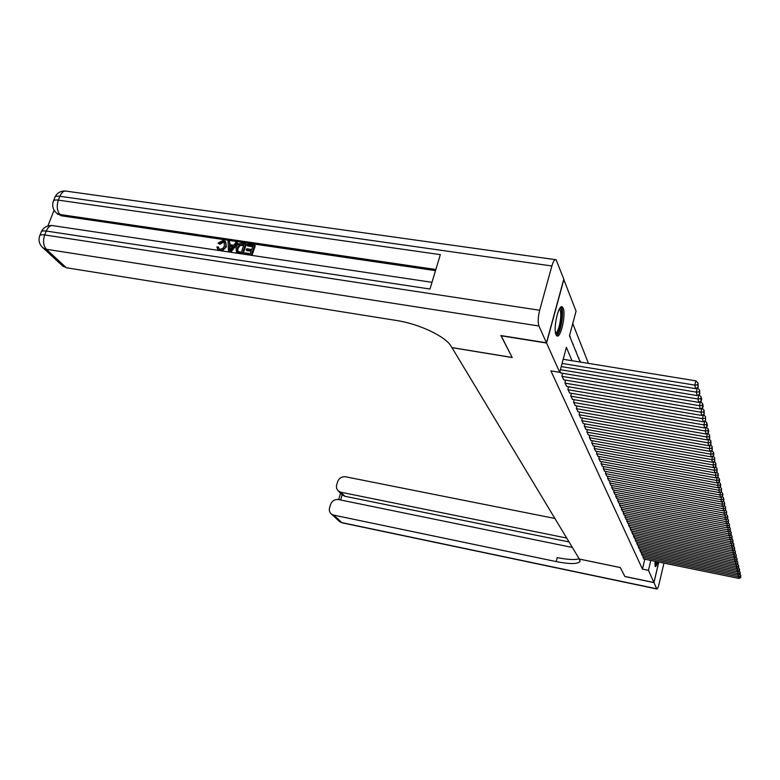 <?xml version="1.0" encoding="UTF-8"?>
<svg xmlns="http://www.w3.org/2000/svg" width="780" height="780" viewBox="0 0 780 780"><rect width="100%" height="100%" fill="white"/><g stroke="black" fill="none" stroke-linecap="round" stroke-linejoin="round"><path stroke-width="1.17" d="M657.696 561.844C656.721 565.168 655.912 566.748 655.278 566.592L654.995 561.288M556.023 334.708C552.923 328.643 558.646 303.576 562.331 306.988L563.189 308.236C566.163 314.564 560.547 339.046 556.842 335.848L556.023 334.708M563.745 279.357L576.069 311.191L569.478 335.78L580.174 362.047M588.471 363.392L572.754 323.554M643.237 555.877L642.925 557.173L643.841 559.016M641.745 552.503L641.423 553.819L642.359 555.692M640.224 549.081L639.902 550.417L640.858 552.318M638.683 545.6L638.352 546.965L639.327 548.896M637.114 542.061L636.782 543.446L637.767 545.415M635.524 538.463L635.183 539.877L636.188 541.866M633.906 534.807L633.555 536.24L634.579 538.268M632.258 531.082L631.907 532.545L632.941 534.612M630.591 527.3L630.221 528.791L631.274 530.887M628.885 523.448L628.514 524.969L629.587 527.105M627.149 519.538L626.769 521.079L627.861 523.253M625.384 515.551L625.004 517.12L626.106 519.334M623.591 511.495L623.2 513.094L624.332 515.346M621.767 507.37L621.367 508.999L622.518 511.28M619.915 503.168L619.505 504.826L620.666 507.156M618.023 498.888L617.604 500.575L618.793 502.944M616.093 494.53L615.664 496.246L616.873 498.664M614.133 490.094L613.694 491.848L614.933 494.305M612.134 485.569L611.686 487.354L612.943 489.86M610.096 480.958L609.638 482.791L610.925 485.335M608.029 476.268L607.562 478.13L608.868 480.733M605.914 471.481L605.436 473.382L606.762 476.034M603.759 466.606L603.271 468.536L604.627 471.247M601.565 461.633L601.058 463.603L602.443 466.362M599.323 456.563L598.806 458.572L600.22 461.389M597.041 451.386L596.515 453.443L597.958 456.31M594.711 446.111L594.175 448.207L595.637 451.132M592.332 440.719L591.786 442.865L593.278 445.848M589.904 435.22L589.339 437.414L590.87 440.456M587.428 429.614L586.852 431.847L588.413 434.957M584.902 423.881L584.308 426.173L585.907 429.341M582.319 418.031L581.714 420.371L583.342 423.608M579.686 412.055L579.062 414.443L580.73 417.748M576.995 405.941L576.352 408.389L578.058 411.772M574.246 399.701L573.583 402.197L575.328 405.659M571.428 393.315L570.755 395.879L572.539 399.409M568.562 386.792L567.869 389.415L569.683 393.023M565.617 380.123L564.905 382.795L566.767 386.49M562.614 373.288L561.883 376.038L563.784 379.811M559.894 371.592L560.732 372.976M569.926 336.882L569.644 335.166M572.851 344.058L571.389 340.45M575.718 351.078L574.285 347.558M578.507 357.952L577.112 354.52M580.603 362.115L580.037 360.721L579.881 361.315M570.209 337.565L570.375 336.95M573.134 344.74L573.29 344.126M575.991 351.751L576.147 351.146M578.779 358.615L578.935 358.02M571.993 360.711L566.387 347.344L559.699 372.333L550.904 370.87L642.447 569.098L644.807 559.211M658.749 562.058L653.923 582.524L624.858 576.449L620.266 567.528L579.355 559.055L451.942 347.587M451.922 347.646L512.197 357.532L501.062 335.575M501.004 335.78L546.566 343.044L563.911 279.386M653.923 582.524L648.463 570.346L650.812 560.44M642.447 569.098L648.463 570.346M559.699 372.333L546.566 343.044M562.078 363.421L694.814 385.115L695.828 380.835L563.189 359.287M561.23 366.581L695.624 388.654L694.814 385.115L697.642 384.764L698.197 387.241L698.051 383.048L697.642 384.764M695.828 380.835L698.051 383.048M698.197 387.241L695.624 388.654M559.621 308.646L559.757 308.597C564.252 306.784 560.957 332.836 556.598 333.772L555.662 333.587M555.487 332.758L555.818 332.709C559.396 332.036 562.702 311.044 559.455 309.514L559.201 309.397M556.53 335.566C560.83 334.123 564.72 309.719 561.064 307.027M654.966 566.036L656.74 561.649M656.526 561.6L655.093 564.934M654.81 563.94L655.824 561.454M224.611 242.785L223.392 242.278L219.843 244.286L218.03 243.087L223.09 240.464L225.186 241.283L226.366 246.821L222.173 250.955M225.771 241.985L226.366 246.821M218.576 250.419L217.874 249.639M225.8 246.139C224.689 249.103 222.631 250.507 219.628 250.37L217.893 249.659L216.908 247.006L218.371 246.919L219.131 248.918M237.286 242.678L230.051 251.794L228.511 251.56L228.053 241.322L229.505 241.527L229.564 244.666L233.688 245.271L235.833 242.463L237.841 243.36L230.792 252.252M229.505 241.527L230.11 244.745M254.69 245.232L251.335 254.972L244.442 253.948L244.832 252.817L250.341 253.646L251.374 250.643L246.236 249.883L246.626 248.761L251.765 249.522L252.925 246.149L247.162 245.3L247.553 244.179L254.69 245.232L255.235 245.915L251.969 255.411M251.179 251.209L246.792 250.565L246.236 249.883M252.73 246.724L247.708 245.983L247.162 245.3M435.513 270.64L61.24 215.777L56.667 213.194L61.24 215.777M54.093 210.151L47.882 225.956M245.68 243.906L242.307 253.627L236.554 252.281L235.989 247.63C237.061 244.54 239.128 243.126 242.19 243.399L245.68 243.906L246.226 244.589L242.951 254.065M237.549 253.256L236.369 252.106M546.458 342.81L563.813 279.133L556.082 259.76C554.697 259.135 553.293 261.212 551.879 265.98L539.663 310.255C538.005 317.09 537.761 322.345 538.931 326.001L546.458 342.81L500.887 335.546L512.167 357.454L451.883 347.578L451.132 346.33C445.819 336.599 419.308 323.915 396.445 320.482L66.329 267.755L62.01 265.366M538.931 326.001L46.352 249.268C43.339 245.71 42.783 240.932 44.684 234.946L46.215 231.046L429.965 289.029L440.339 254.631L58.354 200.128L59.865 196.287C61.698 192.133 64.038 190.447 66.875 191.227L555.262 259.642M243.916 244.822L239.372 244.871L237.354 247.855L237.647 251.433L241.322 252.301L243.916 244.822M237.305 252.73L237.764 253.295M243.721 245.398L239.928 245.564L237.91 248.537L237.764 251.531M241.907 244.53L242.463 245.213M239.372 244.871L239.928 245.564M237.354 247.855L237.91 248.537M230.958 248.869L232.889 246.334L229.583 245.846L229.671 250.556L230.958 248.869M232.479 246.87L230.139 246.529L230.207 249.756M229.583 245.846L230.139 246.529M218.371 246.919L218.995 248.82L220.096 249.259L222.846 248.459L224.435 245.944L224.114 242.151L222.826 241.595L223.392 242.278M222.826 241.595L219.278 243.604L219.843 244.286M219.278 243.604L218.03 243.087M653.962 582.611L624.907 576.537L620.285 567.557L579.374 559.084L579.969 561.473C577.697 564.193 569.78 564.233 556.228 561.59L333.733 515.132L341.806 522.61L656.731 588.803L653.962 582.611L658.817 562.068M566.709 538.054L340.782 492.209L338.13 490.864L336.59 488.368L336.433 485.823L337.603 481.757C339.115 478.091 341.757 476.434 345.53 476.785L554.892 518.456M656.731 588.803L656.887 588.998C657.491 589.027 658.232 587.311 659.09 583.84L663.956 563.121M572.374 547.462L338.52 499.561C334.737 499.19 332.085 500.848 330.554 504.553L329.608 507.624C328.897 510.364 329.55 512.548 331.588 514.196L333.733 515.132M569.049 541.944L344.926 496.285L342.176 494.851L340.597 499.99M579.189 558.773C574.957 560.069 567.645 559.679 557.261 557.593L556.228 561.59M560.401 369.7L696.413 392.145L697.086 387.845M560.498 372.938L697.203 395.596L696.413 392.145L699.212 391.784L699.758 394.202L699.611 390.088L699.212 391.784M697.417 387.904L699.611 390.088M699.758 394.202L697.203 395.596M562.029 376.379L697.983 398.999L698.724 394.768M563.55 379.772L698.753 402.373L697.983 398.999L700.752 398.639L701.279 401.008L701.668 399.331L701.142 396.962L700.752 398.639M698.968 394.807L701.142 396.962M701.279 401.008L698.753 402.373M565.051 383.136L699.514 405.697L700.323 401.524M566.543 386.451L700.264 408.993L699.514 405.697L702.244 405.337L702.76 407.648L703.15 405.99L702.634 403.679L702.244 405.337M700.489 401.544L702.634 403.679M702.76 407.648L700.264 408.993M568.015 389.737L701.005 412.24L701.883 408.115M569.468 392.983L701.737 415.457L701.005 412.24L703.706 411.879L704.213 414.141L704.096 410.241L703.706 411.879M701.971 408.135L704.096 410.241M704.213 414.141L701.737 415.457M570.901 396.191L702.468 418.636L703.423 414.57L705.52 416.647L705.627 420.478L705.52 416.647M572.325 399.37L703.19 421.785L702.468 418.636L705.139 418.275M705.627 420.478L703.19 421.785M573.729 402.509L703.892 424.885L704.827 420.907M575.114 405.619L704.593 427.957L703.892 424.885L706.534 424.525L707.011 426.68L707.392 425.081L706.904 422.916L706.534 424.525M704.867 420.888L706.904 422.916M707.011 426.68L704.593 427.957M576.488 408.691L705.286 430.999L706.192 427.118M577.853 411.733L705.978 434.002L705.286 430.999L707.899 430.638L708.367 432.744L708.737 431.155L708.269 429.049L707.899 430.638M706.28 427.069L708.269 429.049M708.367 432.744L705.978 434.002M579.199 414.736L706.651 436.976L707.538 433.183M580.525 417.719L707.323 439.91L706.651 436.976L709.234 436.615L709.693 438.682L709.595 435.035L709.234 436.615M707.665 433.115L709.595 435.035M709.693 438.682L707.323 439.91M581.851 420.664L707.986 442.825L708.844 439.12M583.148 423.569L708.649 445.702L707.986 442.825L710.541 442.465L710.99 444.483L710.902 440.905L710.541 442.465M709.02 439.033L710.902 440.905M710.99 444.483L708.649 445.702M584.434 426.455L709.293 448.539L710.131 444.922M585.712 429.312L709.937 451.357L709.293 448.539L711.818 448.188L712.257 450.157L712.179 446.638L711.818 448.188M710.346 444.815L712.179 446.638M712.257 450.157L709.937 451.357M586.979 432.13L710.58 454.145L711.389 450.606M588.227 434.928L711.204 456.895L710.58 454.145L713.066 453.784L713.505 455.715L713.856 454.184L713.417 452.254L713.066 453.784M711.633 450.479L713.417 452.254M713.505 455.715L711.204 456.895M589.466 437.687L711.828 459.625L712.618 456.163M590.694 440.427L712.442 462.316L711.828 459.625L714.295 459.264L714.714 461.156L714.646 457.743L714.295 459.264M712.9 456.017L714.646 457.743M714.714 461.156L712.442 462.316M591.903 443.137L713.057 464.987L713.827 461.614M593.102 445.819L713.651 467.63L713.057 464.987L715.494 464.636L715.904 466.479L715.835 463.125L715.494 464.636M714.149 461.448L715.835 463.125M715.904 466.479L713.651 467.63M594.292 448.471L714.256 470.243L715.006 466.937M595.462 451.103L714.841 472.826L714.256 470.243L716.664 469.892L717.073 471.705L717.005 468.4L716.664 469.892M715.358 466.762L717.005 468.4M717.073 471.705L714.841 472.826M596.632 453.706L715.426 475.39L716.167 472.163M597.782 456.281L716.011 477.925L715.426 475.39L717.815 475.04L718.214 476.814L718.156 473.558L717.815 475.04M716.547 471.968L718.156 473.558M718.214 476.814L716.011 477.925M598.923 458.825L716.576 480.431L717.298 477.272M600.054 461.351L717.151 482.918L716.576 480.431L718.945 480.08L719.335 481.825L719.667 480.363L719.277 478.618L718.945 480.08M717.717 477.067L719.277 478.618M719.335 481.825L717.151 482.918M601.175 463.856L717.707 485.374L718.409 482.284M602.277 466.333L718.263 487.812L717.707 485.374L720.047 485.023L720.428 486.73L720.759 485.277L720.379 483.571L720.047 485.023M718.858 482.06L720.379 483.571M720.428 486.73L718.263 487.812M603.379 468.78L718.819 490.22L719.501 487.188M604.461 471.217L719.365 492.609L718.819 490.22L721.13 489.869L721.5 491.536L721.461 488.426L721.13 489.869M719.969 486.954L721.461 488.426M721.5 491.536L719.365 492.609M605.543 473.616L719.901 494.969L720.574 492.005M606.606 476.005L720.437 497.308L719.901 494.969L722.192 494.618L722.563 496.255L722.884 494.832L722.514 493.194L722.192 494.618M721.071 491.761L722.514 493.194M722.563 496.255L720.437 497.308M607.659 478.364L720.964 499.619L721.617 496.723M608.712 480.704L721.49 501.92L720.964 499.619L723.236 499.278L723.596 500.887L723.908 499.473L723.548 497.864L723.236 499.278M722.143 496.46L723.548 497.864M723.596 500.887L721.49 501.92M609.745 483.015L722.007 504.192L722.65 501.345M610.769 485.306L722.524 506.444L722.007 504.192L724.25 503.841L724.61 505.421L724.571 502.437L724.25 503.841M723.197 501.082L724.571 502.437M724.61 505.421L722.524 506.444M611.793 487.588L723.031 508.667L723.655 505.889M612.797 489.84L723.538 510.88L723.031 508.667L725.254 508.326L725.605 509.867L725.566 506.932L725.254 508.326M724.23 505.606L725.566 506.932M725.605 509.867L723.538 510.88M613.792 492.063L724.035 513.065L724.649 510.334M614.786 494.276L724.532 515.229L724.035 513.065L726.239 512.713L726.58 514.234L726.541 511.339L726.239 512.713M725.234 510.042L726.541 511.339M726.58 514.234L724.532 515.229M615.761 496.47L725.02 517.374L725.615 514.702M616.736 498.635L725.507 519.5L725.02 517.374L727.204 517.033L727.535 518.524L727.837 517.159L727.506 515.668L727.204 517.033M726.229 514.4L727.506 515.668M727.535 518.524L725.507 519.5M617.692 500.789L725.985 521.606L726.57 518.983M618.647 502.925L726.463 523.692L725.985 521.606L728.149 521.264L728.471 522.727L728.452 519.909L728.149 521.264M727.204 518.681L728.452 519.909M728.471 522.727L726.463 523.692M619.593 505.031L726.931 525.759L727.506 523.195M620.529 507.127L727.399 527.816L726.931 525.759L729.076 525.418L729.398 526.861L729.378 524.072L729.076 525.418M728.159 522.873L729.378 524.072M729.398 526.861L727.399 527.816M621.455 509.203L727.867 529.844L728.432 527.319M622.382 511.261L728.325 531.853L727.867 529.844L729.983 529.503L730.304 530.907L730.285 528.167L729.983 529.503M729.105 526.997L730.285 528.167M730.304 530.907L728.325 531.853M623.288 513.298L728.783 533.851L729.329 531.375M624.195 515.317L729.232 535.821L728.783 533.851L730.88 533.51L731.192 534.895L731.172 532.184L730.88 533.51M730.021 531.043L731.172 532.184M731.192 534.895L729.232 535.821M625.092 517.316L729.68 537.781L730.216 535.353M625.979 519.304L730.119 539.721L729.68 537.781L731.757 537.44L732.069 538.804L732.05 536.133L731.757 537.44M730.928 535.021L732.05 536.133M732.069 538.804L730.119 539.721M626.857 521.274L730.558 541.642L731.084 539.263M627.734 523.224L730.996 543.553L730.558 541.642L732.625 541.31L732.927 542.646L732.908 540.004L732.625 541.31M731.816 538.922L732.908 540.004M732.927 542.646L730.996 543.553M628.602 525.154L731.425 545.444L731.942 543.104M629.46 527.075L731.855 547.316L731.425 545.444L733.473 545.103L733.765 546.419L733.756 543.816L733.473 545.103M732.683 542.753L733.756 543.816M733.765 546.419L731.855 547.316M630.308 528.976L732.283 549.169L732.791 546.877M631.147 530.858L732.703 551.011L732.283 549.169L734.302 548.837L734.594 550.124L734.584 547.55L734.302 548.837M733.541 546.517L734.584 547.55M734.594 550.124L732.703 551.011M631.985 532.73L733.112 552.835L733.609 550.582M632.814 534.583L733.532 554.648L733.112 552.835L735.121 552.503L735.413 553.771L735.404 551.236L735.121 552.503M734.389 550.222L735.404 551.236M735.413 553.771L733.532 554.648M633.643 536.425L733.941 556.442L734.428 554.229M634.452 538.249L734.341 558.217L733.941 556.442L735.93 556.101L736.213 557.349L736.203 554.843L735.93 556.101M735.208 553.858L736.203 554.843M736.213 557.349L734.341 558.217M635.261 540.053L734.75 559.981L735.228 557.807M636.07 541.846L735.15 561.727L734.75 559.981L736.72 559.65L736.993 560.869L736.993 558.392L736.72 559.65M736.027 557.437L736.993 558.392M736.993 560.869L735.15 561.727M636.86 543.621L735.54 563.462L736.008 561.327M637.65 545.386L735.94 565.178L735.54 563.462L737.5 563.131L737.773 564.34L737.773 561.892L737.5 563.131M736.827 560.957L737.773 561.892M737.773 564.34L735.94 565.178M638.43 547.141L736.32 566.885L736.788 564.788M639.21 548.876L736.71 568.571L736.32 566.885L738.27 566.553L738.533 567.742L738.797 566.514L738.533 565.325L738.27 566.553M737.607 564.408L738.533 565.325M738.533 567.742L736.71 568.571M639.98 550.592L737.09 570.248L737.548 568.191M640.741 552.298L737.471 571.916L737.09 570.248L739.021 569.926L739.274 571.087L739.547 569.868L739.284 568.698L739.021 569.926M738.377 567.811L739.284 568.698M739.274 571.087L737.471 571.916M641.501 553.995L737.851 573.563L738.289 571.535M642.252 555.672L738.221 575.201L737.851 573.563L739.762 573.232L740.015 574.382L740.279 573.173L740.025 572.023L739.762 573.232M739.138 571.155L740.025 572.023M740.015 574.382L738.221 575.201M642.993 557.339L738.592 576.82L739.03 574.831M643.734 558.987L738.962 578.428L738.592 576.82L740.483 576.498L740.737 577.619L740.746 575.289L740.483 576.498M739.889 574.441L740.746 575.289M740.737 577.619L738.962 578.428M551.879 265.98L59.865 196.287C56.833 195.907 55.146 196.316 54.795 197.525L53.44 200.957M42.052 246.977L43.261 248.059C39.4 244.696 38.191 240.679 39.643 235.999C39.965 234.877 41.642 234.526 44.684 234.946L539.663 310.255M63.297 266.555L43.261 248.059L46.352 249.268L66.329 267.755M435.854 269.5L59.943 214.5C57.008 210.834 56.482 206.037 58.354 200.128C55.322 199.739 53.635 200.148 53.293 201.338C51.87 205.871 52.991 209.82 56.657 213.184L57.954 214.461M39.79 235.638L41.174 232.118C41.486 230.987 43.173 230.636 46.215 231.046C48.126 226.736 50.563 224.971 53.518 225.751L431.983 282.321M55.468 212.043L56.657 213.184M229.632 248.528L230.197 249.21M340.782 492.209L344.926 496.285M342.42 522.892L338.764 520.816M51.909 225.518C46.946 225.41 43.417 227.487 41.321 231.748M65.228 191.002C60.411 190.934 56.989 192.982 54.951 197.116M237.11 252.964L236.554 252.281M224.582 242.716L224.114 242.151M218.468 250.331L217.893 249.659M580.106 560.966L579.969 561.473M338.5 491.176L342.664 495.261M331.588 514.196L339.7 521.683L342.186 522.844L656.887 588.998M340.577 493.214L338.618 499.58"/></g></svg>
